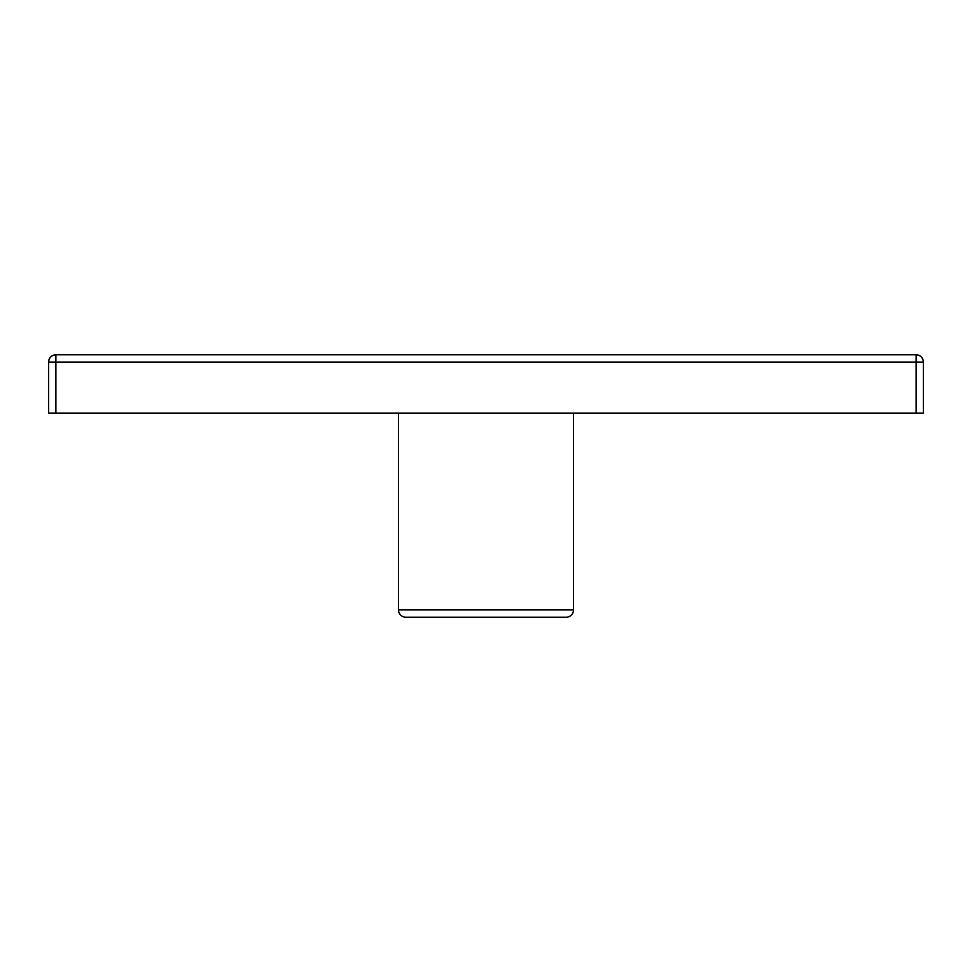 <?xml version="1.0" encoding="UTF-8"?>
<svg xmlns="http://www.w3.org/2000/svg" width="972" height="972" viewBox="0 0 972 972"><rect width="100%" height="100%" fill="white"/><g stroke="black" fill="none" stroke-linecap="round" stroke-linejoin="round"><path stroke-width="1.46" d="M573.48 609.93L398.52 609.93A7.29 7.29 0 0 0 405.81 617.22L566.19 617.22A7.29 7.29 0 0 0 573.48 609.93L573.48 413.1L573.48 609.93A7.29 7.29 0 0 1 566.19 617.22L405.81 617.22A7.29 7.29 0 0 1 398.52 609.93L573.48 609.93M562.545 617.22L409.455 617.22L562.545 617.22M398.52 413.1L398.52 609.93L398.52 413.1M916.11 354.78L55.89 354.78C51.467 355.217 49.037 357.647 48.6 362.07L48.6 413.1L55.89 413.1L55.89 362.07L916.11 362.07L916.11 413.1L48.6 413.1L48.6 362.07L55.89 362.07L48.6 362.07A7.29 7.29 0 0 1 55.89 354.78L55.89 362.07L55.89 354.78L916.11 354.78L916.11 413.1L55.89 413.1L55.89 362.07L916.11 362.07L916.11 354.78A7.29 7.29 0 0 1 923.4 362.07L916.11 362.07L923.4 362.07C922.963 357.647 920.533 355.217 916.11 354.78M923.4 413.1L923.4 362.07L923.4 413.1L916.11 413.1L923.4 413.1M566.19 617.22L405.81 617.22"/></g></svg>
